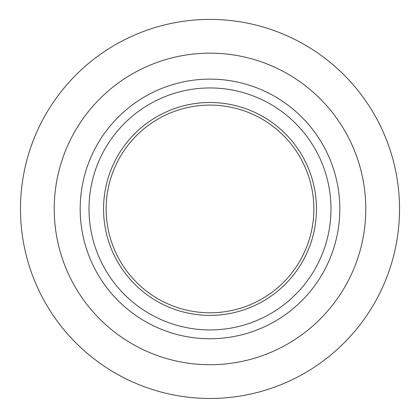 <?xml version="1.0" encoding="UTF-8"?>
<svg xmlns="http://www.w3.org/2000/svg" width="420" height="420" viewBox="0 0 420 420"><rect width="100%" height="100%" fill="white"/><g stroke="black" fill="none" stroke-linecap="round" stroke-linejoin="round"><path stroke-width="0.63" d="M210 312.795A103.85 103.85 0 0 1 120.062 157.017A103.85 103.85 0 0 1 299.938 157.017A103.85 103.85 0 0 1 210 312.795M210 364.718A155.778 155.778 0 0 1 75.091 131.05A155.778 155.778 0 0 1 344.909 131.05A155.778 155.778 0 0 1 210 364.718M210 398.47A189.53 189.53 0 0 1 45.864 114.177A189.53 189.53 0 0 1 374.136 114.177A189.53 189.53 0 0 1 210 398.47M210 338.756A129.817 129.817 0 0 1 80.183 208.94A129.817 129.817 0 0 1 210 79.128A129.817 129.817 0 0 1 339.817 208.94A129.817 129.817 0 0 1 210 338.756M210 329.931A120.986 120.986 0 0 0 314.78 148.449A120.986 120.986 0 0 0 105.221 148.449A120.986 120.986 0 0 0 210 329.931M210 315.389A106.449 106.449 0 0 0 302.185 155.715A106.449 106.449 0 0 0 117.815 155.715A106.449 106.449 0 0 0 210 315.389"/></g></svg>

